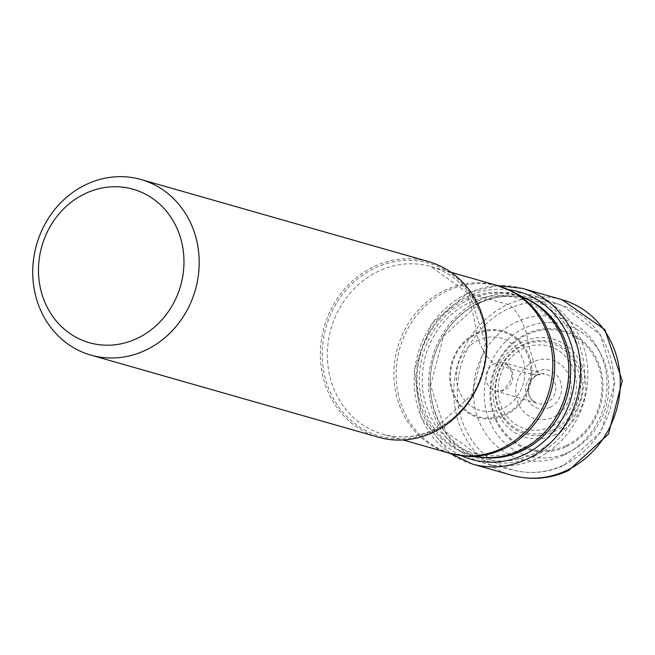 <?xml version="1.0" encoding="UTF-8"?>
<svg xmlns="http://www.w3.org/2000/svg" width="655" height="655" viewBox="0 0 655 655"><rect width="100%" height="100%" fill="white"/><g stroke="black" fill="none" stroke-linecap="round" stroke-linejoin="round"><path stroke-width="0.49" stroke-dasharray="3.27 2.46" d="M566.362 446.669A62.037 56.093 -74.1 0 0 599.44 365.531A62.037 56.093 -74.1 0 0 526.612 333.78A62.037 56.093 -74.1 0 0 493.534 414.918A62.037 56.093 -74.1 0 0 566.362 446.669M521.454 448.994A80.549 72.828 105.9 0 1 426.888 407.77A80.549 72.828 105.9 0 1 469.832 302.422A80.549 72.828 105.9 0 1 564.389 343.646A80.549 72.828 105.9 0 1 521.454 448.994M533.8 361.658A30.474 27.551 -74.1 0 0 517.548 401.523A30.474 27.551 -74.1 0 0 553.328 417.12A30.474 27.551 -74.1 0 0 569.572 377.255A30.474 27.551 -74.1 0 0 533.8 361.658A58.434 19.65 -115 0 1 526.833 334.705A2.481 0.835 65 0 0 526.612 333.78L524.606 328.081A23.007 7.737 65 0 0 507.781 304.452L468.12 293.129A4.208 1.416 65 0 0 467.735 296.469L469.832 302.422A81.703 27.477 -115 0 1 476.316 333.305A1.891 0.639 65 0 0 476.512 334.165L478.576 340.06A22.745 7.647 65 0 0 494.795 363.41A959.485 322.678 65 0 0 536.977 375.02A4.462 1.498 65 0 0 537.264 371.434L533.8 361.658M480.221 299.81A87.369 78.993 -74.1 0 0 428.665 388.235A87.369 78.993 -74.1 0 0 487.787 464.231A87.369 78.993 -74.1 0 0 536.208 458.795A87.369 78.993 105.9 0 0 587.871 374.382A87.369 78.993 105.9 0 0 535.7 296.387A87.369 78.993 105.9 0 0 480.221 299.81M378.524 437.229A91.299 82.546 105.9 0 1 320.385 356.672A91.299 82.546 105.9 0 1 374.341 266.364A91.299 82.546 105.9 0 1 428.657 261.64M568.368 452.359A68.3 61.75 105.9 0 1 488.196 417.407A68.3 61.75 105.9 0 1 524.606 328.081A68.3 61.75 105.9 0 1 604.778 363.042A68.3 61.75 105.9 0 1 568.368 452.359M511.973 475.317A91.299 82.546 105.9 0 1 453.825 394.76A91.299 82.546 105.9 0 1 507.781 304.452A91.299 82.546 105.9 0 1 562.096 299.728M522.436 288.405A91.299 82.546 -74.1 0 0 468.12 293.129A91.299 82.546 -74.1 0 0 414.165 383.437A91.299 82.546 -74.1 0 0 472.304 464.002M508.861 289.772A87.099 78.739 -74.1 0 0 467.735 296.469A87.099 78.739 -74.1 0 0 416.31 376.625A87.099 78.739 -74.1 0 0 461.505 455.667M476.316 333.305A45.072 40.749 105.9 0 1 529.232 356.377A45.072 40.749 105.9 0 1 505.201 415.327A45.072 40.749 -74.1 0 1 452.286 392.255A45.072 40.749 -74.1 0 1 476.316 333.305M504.768 414.394A44.09 39.857 105.9 0 1 453.014 391.829A44.09 39.857 105.9 0 1 476.512 334.165A44.09 39.857 105.9 0 1 528.274 356.729A44.09 39.857 105.9 0 1 504.768 414.394M478.576 340.06A37.605 33.995 -74.1 0 0 458.533 389.242A37.605 33.995 -74.1 0 0 502.672 408.491A37.605 33.995 -74.1 0 0 522.723 359.308A37.605 33.995 -74.1 0 0 478.576 340.06M494.795 363.41A14.737 13.321 -74.1 0 0 486.125 378.737A14.737 13.321 -74.1 0 0 496.817 391.289A14.737 13.321 -74.1 0 0 504.244 390.224A14.737 13.321 105.9 0 0 512.947 376.404A14.737 13.321 105.9 0 0 504.866 363.099C514.805 371.41 513.97 380.514 502.36 390.413L496.817 391.289L536.06 402.989A15.261 13.796 -74.1 0 0 546.753 402.792A15.261 13.796 105.9 0 0 555.718 386.753A15.261 13.796 105.9 0 0 544.37 373.874L504.866 363.099A14.737 13.321 105.9 0 0 494.795 363.41M536.977 375.02A15.261 13.796 -74.1 0 0 527.963 389.168A15.261 13.796 -74.1 0 0 536.06 402.989L530.968 398.78L529.281 395.636L528.274 390.814L528.953 385.058L532.425 378.696L537.329 374.979L544.37 373.874A15.261 13.796 105.9 0 0 536.977 375.02M549.913 407.361A19.74 17.849 105.9 0 1 526.743 397.257A19.74 17.849 105.9 0 1 537.264 371.434A19.74 17.849 105.9 0 1 560.443 381.537A19.74 17.849 105.9 0 1 549.913 407.361M565.904 445.67A60.98 55.126 105.9 0 1 494.32 414.459A60.98 55.126 105.9 0 1 526.833 334.713A60.98 55.126 105.9 0 1 598.408 365.916A60.98 55.126 105.9 0 1 565.904 445.67M550.839 426.782A42.976 38.85 105.9 0 1 500.551 404.594A42.976 38.85 105.9 0 1 523.501 348.493A42.976 38.85 105.9 0 1 523.697 348.403A42.976 38.85 105.9 0 1 573.985 370.591A42.976 38.85 105.9 0 1 551.035 426.692A42.976 38.85 105.9 0 1 550.839 426.782M552.632 430.188A46.497 42.035 105.9 0 1 498.218 406.182A46.497 42.035 105.9 0 1 523.042 345.48A46.497 42.035 105.9 0 1 523.255 345.381A46.497 42.035 105.9 0 1 577.669 369.387A46.497 42.035 105.9 0 1 552.845 430.089A46.497 42.035 105.9 0 1 552.632 430.188M554.015 431.612A47.954 43.353 -74.1 0 0 554.138 431.563A47.954 43.353 -74.1 0 0 579.56 368.839A47.954 43.353 -74.1 0 0 523.288 344.358A47.954 43.353 -74.1 0 0 523.173 344.415A47.954 43.353 -74.1 0 0 497.751 407.14A47.954 43.353 -74.1 0 0 554.015 431.612M555.669 434.601A51.024 46.128 105.9 0 1 495.794 408.556A51.024 46.128 105.9 0 1 522.846 341.812A51.024 46.128 105.9 0 1 522.977 341.754A51.024 46.128 105.9 0 1 582.844 367.799A51.024 46.128 105.9 0 1 555.792 434.543A51.024 46.128 105.9 0 1 555.669 434.601M563.701 455.102A73.27 66.245 -74.1 0 0 602.764 359.276A73.27 66.245 -74.1 0 0 516.746 321.769A73.27 66.245 -74.1 0 0 477.683 417.603A73.27 66.245 -74.1 0 0 563.701 455.102M563.153 465.279A85.903 77.667 105.9 0 1 515.542 470.626A85.903 77.667 105.9 0 1 457.403 395.907A85.903 77.667 105.9 0 1 508.1 308.964A85.903 77.667 105.9 0 1 562.653 305.598A85.903 77.667 105.9 0 1 613.94 382.291A85.903 77.667 105.9 0 1 563.153 465.279M534.275 456.142A84.675 76.553 -74.1 0 0 534.414 456.068A84.675 76.553 -74.1 0 0 579.585 345.406A84.675 76.553 -74.1 0 0 480.303 301.93A84.675 76.553 -74.1 0 0 480.156 301.996A84.675 76.553 -74.1 0 0 434.994 412.658A84.675 76.553 -74.1 0 0 534.275 456.142M479.378 303.011A83.029 75.063 105.9 0 1 528.626 298.778A83.029 75.063 105.9 0 1 581.501 372.04A83.029 75.063 105.9 0 1 532.441 454.161A83.029 75.063 105.9 0 1 532.302 454.226A83.029 75.063 105.9 0 1 483.046 458.459A83.029 75.063 105.9 0 1 430.171 385.206A83.029 75.063 105.9 0 1 479.239 303.077A83.029 75.063 105.9 0 1 479.378 303.011M525.785 298.524A83.029 75.063 -74.1 0 0 517.761 295.683A83.029 75.063 -74.1 0 0 468.513 299.908A83.029 75.063 -74.1 0 0 468.366 299.974A83.029 75.063 -74.1 0 0 419.306 382.102A83.029 75.063 -74.1 0 0 472.181 455.356A83.029 75.063 -74.1 0 0 480.492 457.174M466.385 299.122A83.251 75.26 105.9 0 1 528.765 300.088L517.761 295.683L528.626 298.778C512.235 294.267 495.925 295.692 479.706 303.06L443.525 336.285L430.581 385.394L445.727 431.874L483.046 458.459L472.181 455.356L483.849 457.419A83.251 75.26 105.9 0 1 417.562 389.16A83.251 75.26 105.9 0 1 466.237 299.188A83.251 75.26 105.9 0 1 466.385 299.122M512.873 291.745A86.968 78.633 -74.1 0 0 447.553 290.804A86.968 78.633 -74.1 0 0 396.3 380.219A86.968 78.633 -74.1 0 0 457.583 455.004M449.42 453.186A87.189 78.829 105.9 0 1 393.901 376.257A87.189 78.829 105.9 0 1 445.425 290.018A87.189 78.829 105.9 0 1 497.292 285.506M378.762 271.104A87.189 78.829 -74.1 0 0 327.394 357.36A87.189 78.829 -74.1 0 0 382.913 434.2A87.189 78.829 -74.1 0 0 434.781 429.688A87.189 78.829 -74.1 0 0 434.936 429.623A87.189 78.829 -74.1 0 0 486.305 343.359A87.189 78.829 -74.1 0 0 430.785 266.519A87.189 78.829 -74.1 0 0 378.909 271.031A87.189 78.829 -74.1 0 0 378.762 271.104M433.127 431.309A89.882 81.261 105.9 0 1 432.971 431.383A89.882 81.261 105.9 0 1 327.484 385.459A89.882 81.261 105.9 0 1 375.217 267.887A89.882 81.261 105.9 0 1 375.372 267.813A89.882 81.261 105.9 0 1 480.86 313.737A89.882 81.261 105.9 0 1 433.127 431.309M497.628 285.605L467.686 293.145L431.563 323.947L414.386 369.756L421.067 417.431L449.764 453.285M535.7 296.387L562.653 305.598L600.43 334.828L614.857 382.528L601.192 431.727L564.225 465.214C548.341 472.484 532.114 474.294 515.542 470.626L487.787 464.231M451.082 272.316L430.785 266.519L469.66 294.283L485.494 343.105L471.829 394.818L433.839 429.721C416.907 437.409 399.935 438.899 382.913 434.2L403.21 439.996"/><path stroke-width="0.98" d="M141.022 179.527L428.657 261.64A91.299 82.546 105.9 0 1 486.796 342.197A91.299 82.546 105.9 0 1 432.849 432.505A91.299 82.546 105.9 0 1 378.524 437.229L90.898 355.116A91.299 82.546 -74.1 0 0 145.214 350.392A91.299 82.546 -74.1 0 0 199.169 260.084A91.299 82.546 -74.1 0 0 141.022 179.527A91.299 82.546 -74.1 0 0 86.706 184.251A91.299 82.546 -74.1 0 0 32.75 274.56A91.299 82.546 -74.1 0 0 90.898 355.116M85.666 193.364A79.804 72.148 -74.1 0 0 43.124 297.73A79.804 72.148 -74.1 0 0 136.797 338.578A79.804 72.148 -74.1 0 0 179.339 234.212A79.804 72.148 -74.1 0 0 85.666 193.364M562.096 299.728A91.299 82.546 105.9 0 1 620.244 380.285A91.299 82.546 105.9 0 1 566.288 470.593A91.299 82.546 105.9 0 1 511.973 475.317C531.221 480.565 550.11 478.969 568.638 470.511L608.511 434.011L622.25 380.752L604.909 329.719L562.096 299.728L522.436 288.405A91.299 82.546 -74.1 0 1 580.576 368.962A91.299 82.546 -74.1 0 1 526.628 459.27A91.299 82.546 -74.1 0 1 472.304 464.002L511.973 475.317M461.505 455.667A87.099 78.739 -74.1 0 0 523.55 454.955A87.099 78.739 -74.1 0 0 574.681 362.854A87.099 78.739 -74.1 0 0 508.861 289.772M480.492 457.174A83.029 75.063 -74.1 0 0 521.429 451.131A83.029 75.063 -74.1 0 0 521.577 451.058A83.029 75.063 -74.1 0 0 570.628 373.604A83.029 75.063 -74.1 0 0 525.785 298.524M528.765 300.088A83.251 75.26 105.9 0 1 568.638 376.019A83.251 75.26 105.9 0 1 519.587 450.673A83.251 75.26 105.9 0 1 519.44 450.738A83.251 75.26 105.9 0 1 483.849 457.419L465.951 456.117A86.968 78.633 -74.1 0 0 503.286 449.068A86.968 78.633 -74.1 0 0 554.531 371.074A86.968 78.633 -74.1 0 0 512.873 291.745L528.765 300.088M457.583 455.004A86.968 78.633 -74.1 0 0 465.951 456.117L449.42 453.186A87.189 78.829 105.9 0 0 501.296 448.675A87.189 78.829 105.9 0 0 552.82 362.436A87.189 78.829 105.9 0 0 497.292 285.506L512.873 291.745M449.764 453.285L472.304 464.002M497.628 285.605L522.436 288.405M403.21 439.996L449.42 453.186M451.082 272.316L497.292 285.506"/></g></svg>
